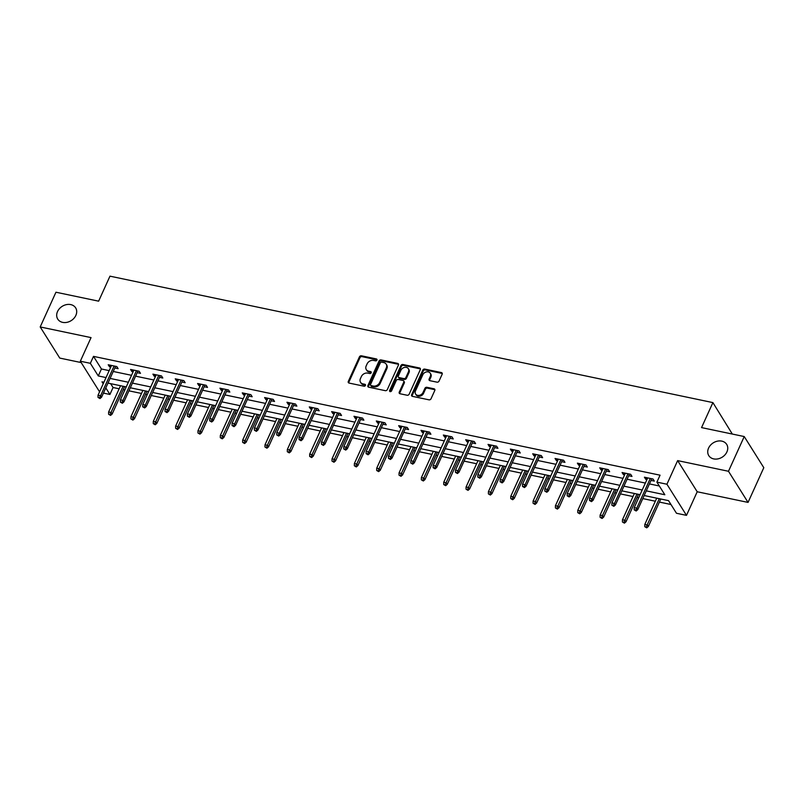 <?xml version="1.0" encoding="UTF-8"?>
<svg xmlns="http://www.w3.org/2000/svg" width="804" height="804" viewBox="0 0 804 804"><rect width="100%" height="100%" fill="white"/><g stroke="black" fill="none" stroke-linecap="round" stroke-linejoin="round"><path stroke-width="1.21" d="M376.945 360.102A1.136 0.904 -32.1 0 0 376.393 358.936L361.458 355.8A1.618 1.296 -32.1 0 0 359.428 356.875L348.303 381.418A1.618 1.296 -32.1 0 0 349.087 383.076L364.021 386.201A1.136 0.904 -32.1 0 0 364.885 384.292L362.956 383.89A5.186 4.141 -32.1 0 1 360.544 382.292A5.186 4.141 -32.1 0 1 360.433 378.583L361.368 376.543A5.186 4.141 -32.1 0 1 367.84 373.116L369.78 373.528A1.136 0.904 -32.1 0 0 370.644 371.619L368.704 371.207A5.186 4.141 -32.1 0 1 366.292 369.609A5.186 4.141 -32.1 0 1 366.192 365.9L367.116 363.86A5.186 4.141 -32.1 0 1 373.599 360.443L375.528 360.845A1.136 0.904 -32.1 0 0 376.945 360.102M377.026 359.81A1.136 0.904 -32.1 0 0 376.925 359.78L361.991 356.644A1.618 1.296 -32.1 0 0 359.961 357.71L348.825 382.252A1.618 1.296 -32.1 0 0 348.705 382.925M365.529 385.166A1.136 0.904 -32.1 0 0 365.418 385.136L363.488 384.734L362.956 383.89M371.277 372.483A1.136 0.904 -32.1 0 0 371.167 372.453L369.237 372.051L368.704 371.207M708.575 448.089A10.573 8.442 -32.1 0 0 708.786 455.637A10.573 8.442 -32.1 0 0 717.992 458.873A10.573 8.442 -32.1 0 0 726.906 451.928A10.573 8.442 -32.1 0 0 726.685 444.381A10.573 8.442 -32.1 0 0 717.48 441.145A10.573 8.442 -32.1 0 0 708.575 448.089M57.526 311.56A10.573 8.442 -32.1 0 0 57.747 319.108A10.573 8.442 -32.1 0 0 66.943 322.344A10.573 8.442 -32.1 0 0 75.857 315.409A10.573 8.442 -32.1 0 0 75.646 307.862A10.573 8.442 -32.1 0 0 66.441 304.626A10.573 8.442 -32.1 0 0 57.526 311.56M437.014 382.171A1.618 1.296 -32.1 0 0 439.034 381.106L442.16 374.222A1.618 1.296 -32.1 0 0 441.376 372.564L424.783 369.086A1.618 1.296 -32.1 0 0 422.763 370.152L411.628 394.694A1.618 1.296 -32.1 0 0 412.412 396.352L429.004 399.829A1.618 1.296 -32.1 0 0 431.024 398.764L434.803 390.442A1.618 1.296 -32.1 0 0 434.009 388.784L426.914 387.297A1.618 1.296 -32.1 0 0 424.894 388.362L423.015 392.493A4.332 3.467 -32.1 0 1 419.366 395.337A4.332 3.467 -32.1 0 1 415.588 394.01A4.332 3.467 -32.1 0 1 415.497 390.915L422.824 374.754A4.332 3.467 -32.1 0 1 426.482 371.91A4.332 3.467 -32.1 0 1 430.261 373.237A4.332 3.467 -32.1 0 1 430.351 376.332L429.125 379.026A1.618 1.296 -32.1 0 0 429.909 380.684L437.014 382.171M744.233 436.552L763.8 467.687L748.052 502.41L728.484 471.275L744.233 436.552L701.55 427.597L712.897 402.603L109.967 276.164L98.631 301.168L55.948 292.224L40.2 326.947L91.043 337.61L80.33 361.217L90.349 363.318L93.505 356.373L660.054 475.184L656.898 482.129L666.928 484.229L686.495 515.364L676.476 513.264L668.536 500.641L644.165 495.525M728.484 471.275L677.641 460.612L666.928 484.229M398.442 365.056A1.618 1.296 -32.1 0 0 397.658 363.398L381.066 359.921A1.618 1.296 -32.1 0 0 379.046 360.986L367.91 385.528A1.618 1.296 -32.1 0 0 368.694 387.186L385.287 390.664A1.618 1.296 -32.1 0 0 387.307 389.598L398.442 365.056M402.925 364.503L419.517 367.981A1.618 1.296 -32.1 0 1 420.301 369.639L409.166 394.181A1.618 1.296 -32.1 0 1 407.146 395.246L400.05 393.759A1.618 1.296 -32.1 0 1 399.256 392.101L403.769 382.151A1.618 1.296 -32.1 0 0 402.985 380.493L398.281 379.498A1.618 1.296 -32.1 0 0 396.251 380.573L391.548 390.935A1.136 0.904 -32.1 0 1 389.588 390.523L400.905 365.569A1.618 1.296 -32.1 0 1 402.925 364.503L403.457 365.338L420.04 368.815L419.517 367.981M40.2 326.947L59.767 358.081L81.184 362.574M732.323 434.049L712.897 402.603M93.505 356.373L101.435 368.996L109.173 370.624M113.253 371.478L131.514 375.307M135.595 376.161L153.855 379.99M157.936 380.845L176.197 384.674M180.277 385.528L198.538 389.357M202.618 390.211L220.879 394.05M224.959 394.905L243.22 398.734M247.3 399.588L265.561 403.417M269.642 404.271L287.902 408.1M291.983 408.955L310.243 412.784M314.324 413.638L332.585 417.467M336.665 418.321L354.926 422.16M359.006 423.015L377.267 426.844M381.347 427.698L399.608 431.527M403.688 432.381L421.949 436.21M426.03 437.064L444.29 440.893M448.371 441.748L466.632 445.577M470.712 446.431L488.973 450.27M493.053 451.124L511.314 454.953M515.394 455.808L533.655 459.637M537.735 460.491L555.996 464.32M560.076 465.174L578.337 469.003M582.418 469.858L600.678 473.687M604.759 474.541L623.02 478.38M627.1 479.234L645.361 483.063M649.441 483.918L659.33 485.988M114.841 367.971L118.138 368.664L116.811 366.564L108.218 364.755L109.545 366.865L110.761 367.116M137.182 372.654L140.479 373.347L139.152 371.247L130.56 369.448L131.886 371.548L133.102 371.8M159.524 377.347L162.82 378.031L161.493 375.93L152.901 374.131L154.227 376.232L155.443 376.493M181.865 382.031L185.161 382.724L183.835 380.614L175.242 378.815L176.568 380.915L177.784 381.176M204.206 386.714L207.502 387.407L206.176 385.297L197.583 383.498L198.91 385.598L200.126 385.86M226.547 391.397L229.843 392.091L228.517 389.99L219.924 388.181L221.251 390.292L222.467 390.543M248.888 396.081L252.185 396.774L250.858 394.674L242.265 392.865L243.592 394.975L244.808 395.226M271.229 400.764L274.526 401.457L273.199 399.357L264.606 397.558L265.933 399.658L267.149 399.91M293.571 405.457L296.867 406.141L295.54 404.04L286.948 402.241L288.274 404.342L289.49 404.603M315.912 410.14L319.208 410.834L317.881 408.723L309.289 406.924L310.615 409.025L311.831 409.286M338.253 414.824L341.549 415.517L340.223 413.407L331.63 411.608L332.956 413.708L334.173 413.97M360.594 419.507L363.89 420.201L362.564 418.1L353.971 416.291L355.298 418.402L356.514 418.653M382.935 424.19L386.232 424.884L384.905 422.783L376.312 420.974L377.639 423.085L378.855 423.336M405.276 428.874L408.573 429.567L407.246 427.467L398.653 425.668L399.98 427.768L401.196 428.019M427.617 433.567L430.914 434.25L429.587 432.15L420.994 430.351L422.321 432.451L423.537 432.713M449.959 438.25L453.255 438.944L451.928 436.833L443.336 435.034L444.662 437.135L445.878 437.396M472.3 442.934L475.596 443.627L474.27 441.517L465.677 439.718L467.003 441.818L468.219 442.079M494.641 447.617L497.937 448.31L496.611 446.21L488.018 444.401L489.345 446.511L490.561 446.763M516.982 452.3L520.278 452.994L518.952 450.893L510.359 449.084L511.686 451.195L512.902 451.446M539.323 456.984L542.62 457.677L541.293 455.577L532.7 453.778L534.027 455.878L535.243 456.129M561.664 461.677L564.961 462.36L563.634 460.26L555.041 458.461L556.368 460.561L557.584 460.823M584.005 466.36L587.302 467.054L585.975 464.943L577.383 463.144L578.709 465.245L579.925 465.506M606.347 471.043L609.643 471.737L608.316 469.626L599.724 467.827L601.05 469.928L602.266 470.189M628.688 475.727L631.984 476.42L630.658 474.31L622.065 472.511L623.391 474.621L624.607 474.873M651.029 480.41L654.325 481.104L652.999 479.003L644.406 477.194L645.733 479.305L646.949 479.556M110.64 383.649L113.073 387.518L119.153 388.784M123.223 389.638L124.861 389.98M128.931 390.834L141.494 393.468M145.564 394.322L147.202 394.674M151.273 395.528L163.835 398.161M167.905 399.015L169.543 399.357M173.614 400.211L186.176 402.844M190.246 403.698L191.885 404.04M195.955 404.894L208.517 407.527M212.588 408.382L214.226 408.723M218.296 409.578L230.859 412.211M234.929 413.065L236.567 413.407M240.637 414.261L253.2 416.894M257.27 417.748L258.908 418.09M262.978 418.944L275.541 421.577M279.611 422.432L281.249 422.783M285.319 423.638L297.882 426.271M301.952 427.125L303.59 427.467M307.661 428.321L320.223 430.954M324.293 431.808L325.932 432.15M330.002 433.004L342.564 435.637M346.635 436.492L348.273 436.833M352.343 437.688L364.905 440.321M368.976 441.175L370.614 441.517M374.684 442.371L387.247 445.004M391.317 445.858L392.955 446.2M397.025 447.054L409.588 449.687M413.658 450.541L415.296 450.893M419.366 451.747L431.929 454.381M435.999 455.235L437.637 455.577M441.708 456.431L454.27 459.064M458.34 459.918L459.978 460.26M464.049 461.114L476.611 463.747M480.681 464.601L482.32 464.943M486.39 465.797L498.952 468.43M503.023 469.285L504.661 469.626M508.731 470.481L521.293 473.114M525.364 473.968L527.002 474.31M531.072 475.164L543.635 477.797M547.705 478.651L549.343 479.003M553.413 479.857L565.976 482.49M570.046 483.345L571.684 483.686M575.754 484.541L588.317 487.174M592.387 488.028L594.025 488.37M598.096 489.224L610.658 491.857M614.728 492.711L616.366 493.053M620.437 493.907L632.999 496.54M637.069 497.395L638.708 497.736M642.778 498.591L655.34 501.224M659.411 502.078L670.968 504.5M677.641 460.612L697.209 491.757L748.052 502.41M697.209 491.757L686.495 515.364M113.073 387.518L109.927 394.462L103.445 393.096M646.285 490.862L664.838 494.751L656.898 482.129M90.349 363.318L98.289 375.94L106.027 377.568M110.098 378.423L128.369 382.252M132.439 383.106L150.71 386.935M154.78 387.789L173.051 391.618M177.121 392.473L195.392 396.302M199.462 397.166L217.733 400.995M221.803 401.849L240.074 405.678M244.145 406.533L262.416 410.362M266.486 411.216L284.757 415.045M288.827 415.899L307.098 419.728M311.168 420.582L329.439 424.411M333.509 425.266L351.78 429.105M355.85 429.959L374.121 433.788M378.192 434.642L396.462 438.471M400.533 439.326L418.804 443.155M422.874 444.009L441.145 447.838M445.215 448.692L463.486 452.521M467.556 453.376L485.827 457.215M489.897 458.069L508.168 461.898M512.238 462.752L530.509 466.581M534.58 467.436L552.851 471.265M556.921 472.119L575.192 475.948M579.262 476.802L597.533 480.631M601.603 481.485L619.874 485.325M623.944 486.179L642.215 490.008M99.565 391.819L80.33 361.217M103.907 382.242L101.987 381.84L103.213 383.779M105.796 387.9L109.927 394.462M640.095 494.671L621.824 490.842M617.753 489.988L599.482 486.159M595.412 485.304L577.141 481.475M573.071 480.621L554.8 476.792M550.73 475.938L532.459 472.109M528.389 471.255L510.118 467.415M506.048 466.561L487.777 462.732M483.706 461.878L465.436 458.049M461.365 457.195L443.094 453.366M439.024 452.511L420.753 448.682M416.683 447.828L398.412 443.999M394.342 443.145L376.071 439.306M372.001 438.451L353.73 434.622M349.66 433.768L331.389 429.939M327.318 429.085L309.048 425.256M304.977 424.401L286.706 420.572M282.636 419.718L264.365 415.889M260.295 415.035L242.024 411.206M237.954 410.352L219.683 406.512M215.613 405.658L197.342 401.829M193.272 400.975L175.001 397.146M170.93 396.292L152.659 392.463M148.589 391.608L130.318 387.779M126.248 386.925L107.977 383.096M101.435 368.996L98.289 375.94M109.545 366.865L110.299 365.197M131.886 371.548L132.64 369.88M154.227 376.232L154.981 374.563M176.568 380.915L177.322 379.247M198.91 385.598L199.663 383.94M221.251 390.292L222.004 388.623M243.592 394.975L244.346 393.307M265.933 399.658L266.687 397.99M288.274 404.342L289.028 402.673M310.615 409.025L311.369 407.357M332.956 413.708L333.71 412.04M355.298 418.402L356.051 416.733M377.639 423.085L378.393 421.417M399.98 427.768L400.734 426.1M422.321 432.451L423.075 430.783M444.662 437.135L445.416 435.466M467.003 441.818L467.757 440.15M489.345 446.511L490.098 444.843M511.686 451.195L512.439 449.526M534.027 455.878L534.781 454.21M556.368 460.561L557.122 458.893M578.709 465.245L579.463 463.576M601.05 469.928L601.804 468.26M623.391 474.621L624.145 472.953M645.733 479.305L646.486 477.636M366.292 369.609L366.825 370.453A5.186 4.141 -32.1 0 0 369.237 372.051M360.544 382.292L361.076 383.126A5.186 4.141 -32.1 0 0 363.488 384.734M398.573 364.383A1.618 1.296 -32.1 0 0 398.181 364.232L381.598 360.755A1.618 1.296 -32.1 0 0 379.568 361.83L368.443 386.372A1.618 1.296 -32.1 0 0 368.312 387.036M381.749 362.152A1.136 0.904 -32.1 0 0 380.332 362.895L370.564 384.443A1.136 0.904 -32.1 0 0 371.106 385.598L373.146 386.031A5.186 4.141 -32.1 0 0 379.629 382.603L386.302 367.88A5.186 4.141 -32.1 0 0 386.201 364.182A5.186 4.141 -32.1 0 0 383.789 362.574L381.749 362.152M370.584 385.247L371.106 386.091A1.136 0.904 -32.1 0 0 371.639 386.443L371.106 385.598M386.201 364.182L386.724 365.016A5.186 4.141 -32.1 0 1 386.835 368.724L380.151 383.448A5.186 4.141 -32.1 0 1 373.679 386.865L371.639 386.443M403.739 380.985L404.271 381.83A1.618 1.296 -32.1 0 1 404.301 382.985L399.789 392.945A1.618 1.296 -32.1 0 0 399.658 393.608M403.457 365.338A1.618 1.296 -32.1 0 0 401.427 366.413L390.111 391.357A1.136 0.904 -32.1 0 0 390.03 391.648M408.462 371.82A4.332 3.467 -32.1 0 0 408.372 368.724A4.332 3.467 -32.1 0 0 404.593 367.398A4.332 3.467 -32.1 0 0 400.935 370.242L398.352 375.93A1.618 1.296 -32.1 0 0 399.146 377.589L403.849 378.583A1.618 1.296 -32.1 0 0 405.879 377.508L408.462 371.82L408.985 372.664A4.332 3.467 -32.1 0 0 408.894 369.569L408.372 368.724M398.392 377.096L398.915 377.93A1.618 1.296 -32.1 0 0 399.668 378.433L399.146 377.589M408.985 372.664L406.402 378.352A1.618 1.296 -32.1 0 1 404.382 379.418L399.668 378.433M430.261 373.237L430.793 374.081A4.332 3.467 -32.1 0 1 430.874 377.176L429.658 379.87A1.618 1.296 -32.1 0 0 429.527 380.543M415.588 394.01L416.12 394.854A4.332 3.467 -32.1 0 0 419.889 396.181A4.332 3.467 -32.1 0 0 423.547 393.337L423.015 392.493M434.924 389.769A1.618 1.296 -32.1 0 0 434.542 389.628L427.447 388.141A1.618 1.296 -32.1 0 0 425.416 389.206L423.547 393.337M442.29 373.548A1.618 1.296 -32.1 0 0 441.898 373.408L425.316 369.92A1.618 1.296 -32.1 0 0 423.286 370.996L412.161 395.538A1.618 1.296 -32.1 0 0 412.03 396.201M108.59 414.251L110.55 415.397L108.59 414.251L108.62 411.99L111.203 412.532L112.148 414.05L124.61 386.583M110.017 414.552L123.112 386.262M108.62 411.99L120.54 385.729M112.148 414.05L110.55 415.397M99.445 397.719L98.008 397.417L99.967 398.563L99.445 397.719L100.621 395.699L98.048 395.156L111.525 365.448M114.098 365.991L100.621 395.699L101.575 397.216L115.595 366.302M99.967 398.563L101.575 397.216M98.048 395.156L98.008 397.417M130.931 418.934L132.891 420.08L130.931 418.934L130.962 416.673L133.544 417.216L134.489 418.733L146.951 391.267M132.358 419.236L145.454 390.945M130.962 416.673L142.881 390.412M134.489 418.733L132.891 420.08M153.273 423.618L155.232 424.763L153.273 423.618L153.303 421.356L155.886 421.899L156.83 423.417L169.292 395.95M154.7 423.919L167.795 395.638M153.303 421.356L165.222 395.096M156.83 423.417L155.232 424.763M121.786 402.402L120.349 402.111L122.308 403.246L121.786 402.402L122.962 400.382L120.389 399.839L133.866 370.131M136.439 370.674L122.962 400.382L123.916 401.899L137.936 370.986M122.308 403.246L123.916 401.899M120.389 399.839L120.349 402.111M144.127 407.095L142.69 406.794L144.65 407.929L144.127 407.095L145.303 405.065L142.73 404.533L156.207 374.825M158.78 375.357L145.303 405.065L146.258 406.583L160.277 375.679M144.65 407.929L146.258 406.583M142.73 404.533L142.69 406.794M175.614 428.311L177.573 429.447L175.614 428.311L175.644 426.05L178.227 426.582L179.171 428.1L191.633 400.633M177.041 428.612L190.136 400.322M175.644 426.05L187.563 399.779M179.171 428.1L177.573 429.447M197.955 432.994L199.915 434.13L197.955 432.994L197.985 430.733L200.568 431.266L201.513 432.783L213.975 405.316M199.382 433.296L212.477 405.005M197.985 430.733L209.904 404.462M201.513 432.783L199.915 434.13M220.296 437.677L222.256 438.823L220.296 437.677L220.326 435.416L222.909 435.959L223.854 437.466L236.316 410M221.723 437.979L234.818 409.688M220.326 435.416L232.245 409.146M223.854 437.466L222.256 438.823M166.468 411.779L165.031 411.477L166.991 412.623L166.468 411.779L167.644 409.759L165.071 409.216L178.548 379.508M181.121 380.051L167.644 409.759L168.599 411.266L182.619 380.362M166.991 412.623L168.599 411.266M165.071 409.216L165.031 411.477M188.809 416.462L187.372 416.16L189.332 417.306L188.809 416.462L189.985 414.442L187.412 413.899L200.889 384.191M203.462 384.734L189.985 414.442L190.94 415.949L204.96 385.046M189.332 417.306L190.94 415.949M187.412 413.899L187.372 416.16M211.15 421.145L209.713 420.844L211.673 421.989L211.15 421.145L212.326 419.125L209.754 418.582L223.231 388.875M225.803 389.417L212.326 419.125L213.281 420.643L227.301 389.729M211.673 421.989L213.281 420.643M209.754 418.582L209.713 420.844M242.637 442.361L244.597 443.506L242.637 442.361L242.667 440.1L245.25 440.642L246.195 442.16L258.657 414.693M244.064 442.662L257.159 414.372M242.667 440.1L254.587 413.839M246.195 442.16L244.597 443.506M233.492 425.829L232.054 425.527L234.014 426.673L233.492 425.829L234.667 423.808L232.095 423.266L245.572 393.558M248.145 394.101L234.667 423.808L235.622 425.326L249.642 394.412M234.014 426.673L235.622 425.326M232.095 423.266L232.054 425.527M264.978 447.044L266.938 448.19L264.978 447.044L265.008 444.783L267.591 445.326L268.536 446.843L280.998 419.376M266.405 447.346L279.501 419.055M265.008 444.783L276.928 418.522M268.536 446.843L266.938 448.19M255.833 430.512L254.396 430.22L256.355 431.356L255.833 430.512L257.009 428.492L254.436 427.949L267.913 398.241M270.486 398.784L257.009 428.492L257.963 430.009L271.983 399.096M256.355 431.356L257.963 430.009M254.436 427.949L254.396 430.22M287.319 451.727L289.279 452.873L287.319 451.727L287.35 449.466L289.932 450.009L290.877 451.526L303.339 424.06M288.747 452.029L301.842 423.748M287.35 449.466L299.269 423.205M290.877 451.526L289.279 452.873M278.174 435.205L276.737 434.904L278.697 436.039L278.174 435.205L279.35 433.175L276.777 432.642L290.254 402.935M292.827 403.467L279.35 433.175L280.305 434.693L294.324 403.789M278.697 436.039L280.305 434.693M276.777 432.642L276.737 434.904M309.661 456.421L311.62 457.556L309.661 456.421L309.691 454.149L312.274 454.692L313.218 456.21L325.68 428.743M311.088 456.712L324.183 428.431M309.691 454.149L321.61 427.889M313.218 456.21L311.62 457.556M300.515 439.888L299.078 439.587L301.038 440.733L300.515 439.888L301.691 437.868L299.118 437.326L312.595 407.618M315.168 408.161L301.691 437.868L302.646 439.376L316.665 408.472M301.038 440.733L302.646 439.376M299.118 437.326L299.078 439.587M332.002 461.104L333.962 462.24L332.002 461.104L332.032 458.843L334.615 459.375L335.559 460.893L348.021 433.426M333.429 461.406L346.524 433.115M332.032 458.843L343.951 432.572M335.559 460.893L333.962 462.24M322.856 444.572L321.419 444.27L323.379 445.416L322.856 444.572L324.032 442.552L321.459 442.009L334.936 412.301M337.509 412.844L324.032 442.552L324.987 444.059L339.007 413.155M323.379 445.416L324.987 444.059M321.459 442.009L321.419 444.27M354.343 465.787L356.303 466.933L354.343 465.787L354.373 463.526L356.956 464.069L357.901 465.576L370.363 438.11M355.77 466.089L368.865 437.798M354.373 463.526L366.292 437.255M357.901 465.576L356.303 466.933M345.197 449.255L343.76 448.954L345.72 450.099L345.197 449.255L346.373 447.235L343.8 446.692L357.277 416.985M359.85 417.527L346.373 447.235L347.328 448.753L361.348 417.839M345.72 450.099L347.328 448.753M343.8 446.692L343.76 448.954M376.684 470.471L378.644 471.616L376.684 470.471L376.714 468.209L379.297 468.752L380.242 470.26L392.704 442.803M378.111 470.772L391.206 442.481M376.714 468.209L388.633 441.939M380.242 470.26L378.644 471.616M367.539 453.938L366.101 453.637L368.061 454.783L367.539 453.938L368.714 451.918L366.142 451.376L379.619 421.668M382.191 422.211L368.714 451.918L369.669 453.436L383.689 422.522M368.061 454.783L369.669 453.436M366.142 451.376L366.101 453.637M399.025 475.154L400.985 476.3L399.025 475.154L399.055 472.893L401.638 473.435L402.583 474.953L415.045 447.486M400.452 475.455L413.547 447.165M399.055 472.893L410.975 446.632M402.583 474.953L400.985 476.3M389.88 458.622L388.443 458.33L390.402 459.466L389.88 458.622L391.056 456.602L388.483 456.059L401.96 426.351M404.533 426.894L391.056 456.602L392.01 458.119L406.03 427.205M390.402 459.466L392.01 458.119M388.483 456.059L388.443 458.33M421.366 479.837L423.326 480.983L421.366 479.837L421.396 477.576L423.979 478.119L424.924 479.636L437.386 452.17M422.793 480.139L435.889 451.858M421.396 477.576L433.316 451.315M424.924 479.636L423.326 480.983M412.221 463.315L410.784 463.014L412.743 464.149L412.221 463.315L413.397 461.285L410.824 460.752L424.301 431.044M426.874 431.577L413.397 461.285L414.351 462.802L428.371 431.899M412.743 464.149L414.351 462.802M410.824 460.752L410.784 463.014M443.707 484.531L445.667 485.666L443.707 484.531L443.738 482.259L446.32 482.802L447.265 484.32L459.727 456.853M445.135 484.822L458.23 456.541M443.738 482.259L455.657 455.999M447.265 484.32L445.667 485.666M434.562 467.998L433.125 467.697L435.085 468.832L434.562 467.998L435.738 465.978L433.165 465.436L446.642 435.728M449.215 436.27L435.738 465.978L436.693 467.486L450.712 436.582M435.085 468.832L436.693 467.486M433.165 465.436L433.125 467.697M466.049 489.214L468.008 490.35L466.049 489.214L466.079 486.953L468.662 487.485L469.606 489.003L482.068 461.536M467.476 489.515L480.571 461.225M466.079 486.953L477.998 460.682M469.606 489.003L468.008 490.35M456.903 472.682L455.466 472.38L457.426 473.526L456.903 472.682L458.079 470.662L455.506 470.119L468.983 440.411M471.556 440.954L458.079 470.662L459.034 472.169L473.053 441.265M457.426 473.526L459.034 472.169M455.506 470.119L455.466 472.38M488.39 493.897L490.35 495.043L488.39 493.897L488.42 491.636L491.003 492.179L491.947 493.686L504.409 466.219M489.817 494.199L502.912 465.908M488.42 491.636L500.339 465.365M491.947 493.686L490.35 495.043M479.244 477.365L477.807 477.063L479.767 478.209L479.244 477.365L480.42 475.345L477.847 474.802L491.324 445.094M493.897 445.637L480.42 475.345L481.375 476.862L495.395 445.949M479.767 478.209L481.375 476.862M477.847 474.802L477.807 477.063M510.731 498.58L512.691 499.726L510.731 498.58L510.761 496.319L513.344 496.862L514.289 498.369L526.751 470.903M512.158 498.882L525.253 470.591M510.761 496.319L522.68 470.049M514.289 498.369L512.691 499.726M501.585 482.048L500.148 481.747L502.108 482.892L501.585 482.048L502.761 480.028L500.188 479.485L513.666 449.778M516.238 450.32L502.761 480.028L503.716 481.546L517.736 450.632M502.108 482.892L503.716 481.546M500.188 479.485L500.148 481.747M533.072 503.264L535.032 504.409L533.072 503.264L533.102 501.003L535.685 501.545L536.63 503.063L549.092 475.596M534.499 503.565L547.594 475.275M533.102 501.003L545.022 474.742M536.63 503.063L535.032 504.409M523.927 486.732L522.489 486.44L524.449 487.576L523.927 486.732L525.102 484.711L522.53 484.169L536.007 454.461M538.579 455.004L525.102 484.711L526.057 486.229L540.077 455.315M524.449 487.576L526.057 486.229M522.53 484.169L522.489 486.44M555.413 507.947L557.373 509.093L555.413 507.947L555.443 505.686L558.026 506.229L558.981 507.746L571.433 480.279M556.84 508.249L569.935 479.968M555.443 505.686L567.363 479.425M558.981 507.746L557.373 509.093M546.268 491.425L544.831 491.123L546.79 492.259L546.268 491.425L547.444 489.395L544.871 488.862L558.348 459.154M560.921 459.687L547.444 489.395L548.398 490.912L562.418 460.009M546.79 492.259L548.398 490.912M544.871 488.862L544.831 491.123M577.754 512.64L579.714 513.776L577.754 512.64L577.785 510.369L580.367 510.912L581.322 512.429L593.774 484.963M579.181 512.932L592.277 484.651M577.785 510.369L589.704 484.108M581.322 512.429L579.714 513.776M568.609 496.108L567.172 495.807L569.131 496.942L568.609 496.108L569.785 494.078L567.212 493.545L580.689 463.838M583.262 464.37L569.785 494.078L570.739 495.596L584.759 464.692M569.131 496.942L570.739 495.596M567.212 493.545L567.172 495.807M600.096 517.324L602.055 518.459L600.096 517.324L600.126 515.062L602.709 515.595L603.663 517.113L616.115 489.646M601.523 517.625L614.618 489.334M600.126 515.062L612.045 488.792M603.663 517.113L602.055 518.459M590.95 500.791L589.513 500.49L591.473 501.636L590.95 500.791L592.126 498.771L589.553 498.229L603.03 468.521M605.603 469.064L592.126 498.771L593.081 500.279L607.1 469.375M591.473 501.636L593.081 500.279M589.553 498.229L589.513 500.49M622.437 522.007L624.396 523.143L622.437 522.007L622.467 519.746L625.05 520.288L626.004 521.796L638.456 494.329M623.864 522.309L636.959 494.018M622.467 519.746L634.386 493.475M626.004 521.796L624.396 523.143M613.291 505.475L611.854 505.173L613.814 506.319L613.291 505.475L614.467 503.455L611.894 502.912L625.371 473.204M627.944 473.747L614.467 503.455L615.422 504.972L629.442 474.058M613.814 506.319L615.422 504.972M611.894 502.912L611.854 505.173M644.778 526.69L646.738 527.836L644.778 526.69L644.808 524.429L647.391 524.972L648.346 526.479L660.798 499.013M646.205 526.992L659.3 498.701M644.808 524.429L656.727 498.158M648.346 526.479L646.738 527.836M635.632 510.158L634.195 509.857L636.155 511.002L635.632 510.158L636.808 508.138L634.235 507.595L647.712 477.888M650.285 478.43L636.808 508.138L637.763 509.656L651.783 478.742M636.155 511.002L637.763 509.656M634.235 507.595L634.195 509.857M376.925 359.78L376.393 358.936M365.418 385.136L364.885 384.292M371.167 372.453L370.644 371.619M348.825 382.252L348.303 381.418M359.961 357.71L359.428 356.875M361.991 356.644L361.458 355.8M368.443 386.372L367.91 385.528M379.568 361.83L379.046 360.986M381.598 360.755L381.066 359.921M398.181 364.232L397.658 363.398M373.679 386.865L373.146 386.031M380.151 383.448L379.629 382.603M386.835 368.724L386.302 367.88M399.789 392.945L399.256 392.101M404.301 382.985L403.769 382.151M390.111 391.357L389.588 390.523M401.427 366.413L400.905 365.569M404.382 379.418L403.849 378.583M406.402 378.352L405.879 377.508M429.658 379.87L429.125 379.026M430.874 377.176L430.351 376.332M425.416 389.206L424.894 388.362M427.447 388.141L426.914 387.297M434.542 389.628L434.009 388.784M412.161 395.538L411.628 394.694M423.286 370.996L422.763 370.152M425.316 369.92L424.783 369.086M441.898 373.408L441.376 372.564"/></g></svg>
